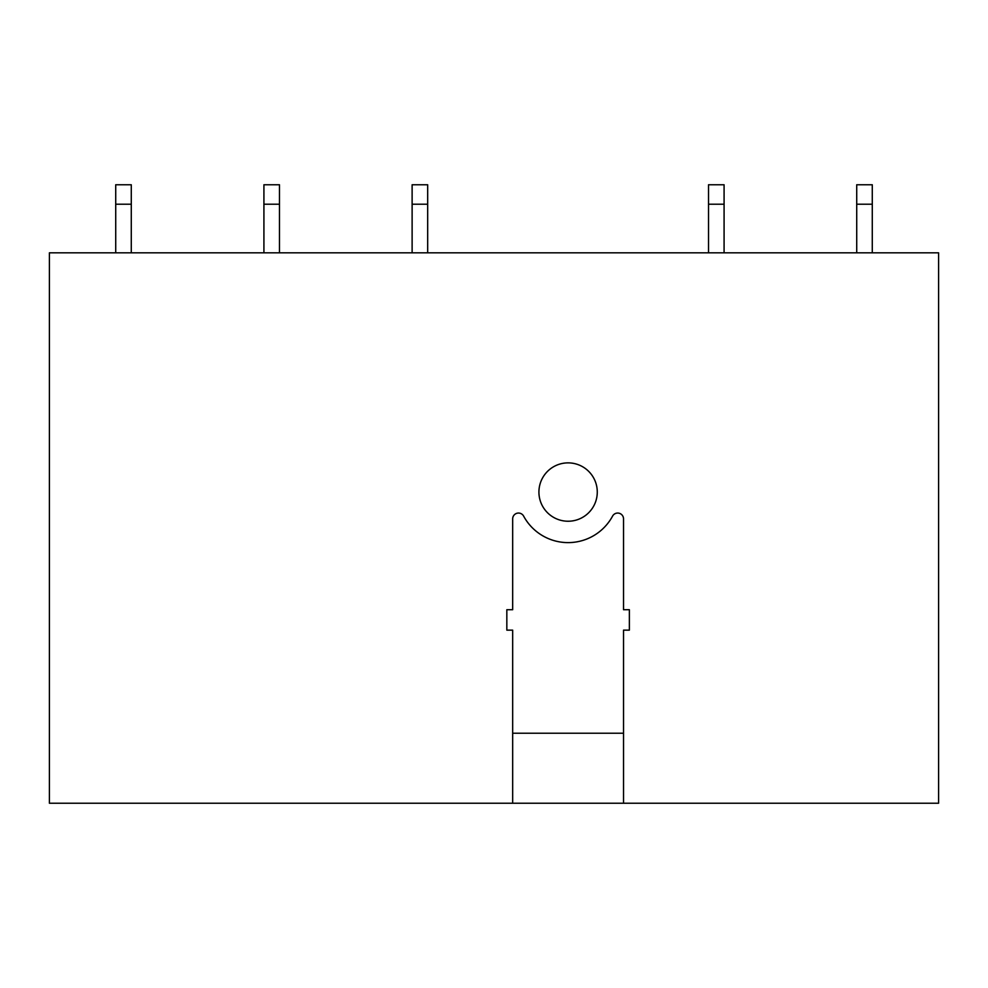 <?xml version="1.0" encoding="UTF-8"?>
<svg xmlns="http://www.w3.org/2000/svg" width="988" height="988" viewBox="0 0 988 988"><rect width="100%" height="100%" fill="white"/><g stroke="black" fill="none" stroke-linecap="round" stroke-linejoin="round"><path stroke-width="1.48" d="M512.673 803.232L49.4 803.232L49.4 252.829L938.6 252.829L938.6 803.232L512.673 803.232L512.673 630.146L506.832 630.146L506.832 609.72L512.673 609.72L512.673 518.922A5.829 5.829 0 0 1 523.64 516.131A50.561 50.561 0 0 0 612.56 516.131A5.829 5.829 0 0 1 623.527 518.922L623.527 609.72L629.368 609.72L629.368 630.146L623.527 630.146L623.527 803.232M582.093 466.447A29.171 29.171 0 0 0 542.498 478.069A29.171 29.171 0 0 0 554.107 517.663A29.171 29.171 0 0 0 593.702 506.041A29.171 29.171 0 0 0 582.093 466.447M512.673 733.22L623.527 733.22M131.281 204.207L115.72 204.207L115.72 184.768L131.281 184.768L131.281 252.829M115.72 204.207L115.72 252.829M279.481 204.207L263.92 204.207L263.92 184.768L279.481 184.768L279.481 252.829M263.92 204.207L263.92 252.829M427.681 204.207L412.12 204.207L412.12 184.768L427.681 184.768L427.681 252.829M412.12 204.207L412.12 252.829M724.081 204.207L708.52 204.207L708.52 184.768L724.081 184.768L724.081 252.829M708.52 204.207L708.52 252.829M872.28 204.207L856.72 204.207L856.72 184.768L872.28 184.768L872.28 252.829M856.72 204.207L856.72 252.829"/></g></svg>
